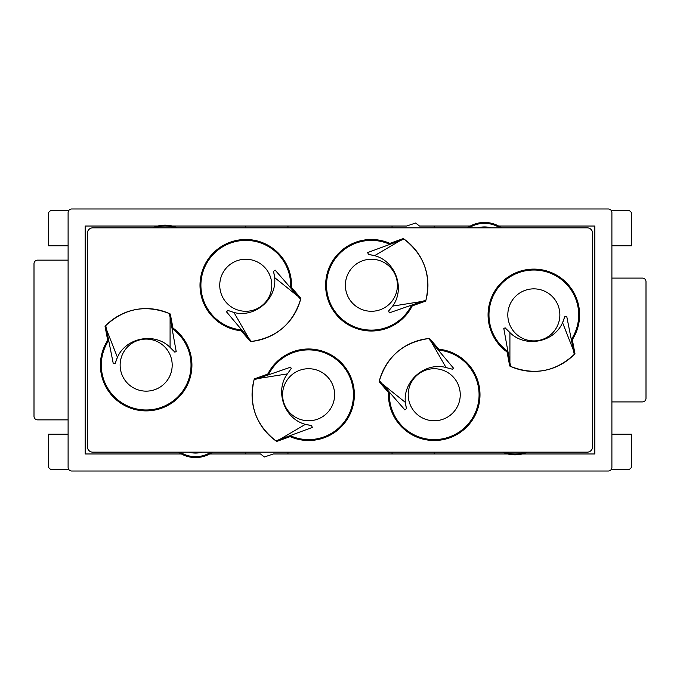 <?xml version="1.0" encoding="UTF-8"?>
<svg xmlns="http://www.w3.org/2000/svg" width="680" height="680" viewBox="0 0 680 680"><rect width="100%" height="100%" fill="white"/><g stroke="black" fill="none" stroke-linecap="round" stroke-linejoin="round"><path stroke-width="1.02" d="M371.399 331.015A45.764 45.764 0 0 1 325.635 285.251A45.764 45.764 0 0 1 389.87 243.38L403.291 238.57A56.534 56.534 0 0 1 425.671 301.096L412.241 305.898A45.764 45.764 0 0 1 325.728 288.15A45.764 45.764 0 0 1 365.627 239.853L357.076 242.734A44.871 44.871 0 0 0 329.536 301.385A44.871 44.871 0 0 0 389.317 326.392L397.587 322.787M282.412 357.212L290.683 353.608A44.871 44.871 0 0 1 350.464 378.615A44.871 44.871 0 0 1 322.923 437.265L314.373 440.147M286.637 264.656L281.07 257.558A44.871 44.871 0 0 0 216.589 251.175A44.871 44.871 0 0 0 212.976 315.877L219.13 322.464M393.363 415.344L398.93 422.442A44.871 44.871 0 0 0 479.094 394.749A44.871 44.871 0 0 0 467.024 364.123L460.87 357.536M100.521 361.734L101.643 370.685A44.871 44.871 0 0 0 153.629 409.368A44.871 44.871 0 0 0 190.043 355.767L188.165 346.945M579.479 318.265L578.357 309.315A44.871 44.871 0 0 0 526.371 270.631A44.871 44.871 0 0 0 489.957 324.232L491.835 333.055M152.651 227.843A29.614 29.614 0 0 1 157.777 226.032L85.153 226.032L85.153 453.968L181.381 453.968A29.614 29.614 0 0 0 212.577 452.158M178.475 452.158A29.614 29.614 0 0 0 181.381 453.968M502.622 452.158A29.614 29.614 0 0 0 522.223 453.968L594.847 453.968L594.847 226.032L498.618 226.032A29.614 29.614 0 0 0 467.423 227.843M470.331 226.032L419.483 226.032A76.279 76.279 0 0 0 415.539 223.04L406.649 226.032L172.252 226.032A29.614 29.614 0 0 1 177.378 227.843M71.689 208.989L608.311 208.989A3.587 3.587 0 0 1 611.898 212.577L611.898 467.423A3.587 3.587 0 0 1 608.311 471.01L71.689 471.01A3.587 3.587 0 0 1 68.102 467.423L68.102 212.577A3.587 3.587 0 0 1 71.689 208.989M507.748 453.968L273.351 453.968L264.46 456.96A76.279 76.279 0 0 1 260.517 453.968L209.669 453.968M611.898 401.914L642.413 401.914A3.587 3.587 0 0 0 646 398.327L646 281.673A3.587 3.587 0 0 0 642.413 278.086L611.898 278.086M68.102 419.866L37.587 419.866A3.587 3.587 0 0 1 34 416.279L34 263.721A3.587 3.587 0 0 1 37.587 260.134L68.102 260.134M357.076 242.734A44.871 44.871 0 0 1 389.903 244.375A44.871 44.871 0 0 0 330.735 266.297A44.871 44.871 0 0 0 352.002 325.712A44.871 44.871 0 0 0 411.638 305.099A44.871 44.871 0 0 1 389.317 326.392M281.07 257.558A44.871 44.871 0 0 1 290.64 285.251A44.871 44.871 0 0 0 247.121 240.405A44.871 44.871 0 0 0 200.982 282.557A44.871 44.871 0 0 0 241.731 329.936A44.871 44.871 0 0 1 212.976 315.877M290.564 287.81A44.871 44.871 0 0 0 290.64 285.251A44.871 44.871 0 0 1 290.564 287.81M271.796 285.251A26.027 26.027 0 0 0 232.755 262.718A26.027 26.027 0 0 0 232.755 307.793A26.027 26.027 0 0 0 271.796 285.251M397.426 285.251A26.027 26.027 0 0 0 358.385 262.718A26.027 26.027 0 0 0 358.385 307.793A26.027 26.027 0 0 0 397.426 285.251M290.683 353.608A44.871 44.871 0 0 0 268.362 374.901A44.871 44.871 0 0 1 342.372 365.202A44.871 44.871 0 0 1 290.096 435.625M389.436 392.19A44.871 44.871 0 0 0 448.877 437.155A44.871 44.871 0 0 0 438.269 350.064M101.294 365.126A44.871 44.871 0 0 0 150.867 409.743A44.871 44.871 0 0 0 172.057 328.482M108.689 340.45A44.871 44.871 0 0 0 101.643 370.685M489.957 324.232A44.871 44.871 0 0 0 507.943 351.517A44.871 44.871 0 0 1 513.204 275.034A44.871 44.871 0 0 1 571.31 339.55A44.871 44.871 0 0 0 578.357 309.315M460.25 394.749A26.027 26.027 0 0 0 421.217 372.207A26.027 26.027 0 0 0 421.217 417.282A26.027 26.027 0 0 0 460.25 394.749M282.574 394.749A26.027 26.027 0 0 1 321.615 372.207A26.027 26.027 0 0 1 321.615 417.282A26.027 26.027 0 0 1 282.574 394.749M120.139 365.126A26.027 26.027 0 0 1 159.18 342.584A26.027 26.027 0 0 1 159.18 387.659A26.027 26.027 0 0 1 120.139 365.126M559.861 314.874A26.027 26.027 0 0 0 520.821 292.341A26.027 26.027 0 0 0 520.821 337.416A26.027 26.027 0 0 0 559.861 314.874M611.252 210.519L628.057 210.519A3.587 3.587 90 0 1 631.644 214.106L631.644 245.777L611.898 245.777M68.102 245.777L48.356 245.777L48.356 214.106A3.587 3.587 90 0 1 51.944 210.519L68.748 210.519M68.748 469.481L51.944 469.481A3.587 3.587 90 0 1 48.356 465.894L48.356 434.223L68.102 434.223M611.252 469.481L628.057 469.481A3.587 3.587 90 0 0 631.644 465.894L631.644 434.223L611.898 434.223M172.252 226.032A29.614 29.614 0 0 0 157.777 226.032M522.223 453.968A29.614 29.614 0 0 0 527.348 452.158M501.525 227.843A29.614 29.614 0 0 0 498.618 226.032M188.81 452.158A25.126 25.126 0 0 0 202.24 452.158A25.126 25.126 0 0 1 188.81 452.158M491.19 227.843A25.126 25.126 0 0 0 477.76 227.843A25.126 25.126 0 0 1 491.19 227.843M245.777 227.843L245.777 226.032M287.954 226.032L287.954 227.843M392.046 227.843L392.046 226.032M434.223 226.032L434.223 227.843M587.214 452.158A5.389 5.38 45 0 0 592.594 446.777L592.594 233.223A5.389 5.38 135 0 0 587.214 227.843L92.786 227.843A5.389 5.38 45 0 0 87.405 233.223L87.405 446.777A5.389 5.38 135 0 0 92.786 452.158L587.214 452.158M574.957 353.676A56.534 56.534 0 0 1 509.702 366.001L507.059 351.985A45.764 45.764 0 0 1 533.834 269.11A45.764 45.764 0 0 1 572.305 339.668L574.957 353.676M276.709 441.43A56.534 56.534 0 0 1 254.328 378.904L267.758 374.102A45.764 45.764 0 0 1 354.365 394.749A45.764 45.764 0 0 1 290.13 436.619L276.709 441.43M105.043 326.324A56.534 56.534 0 0 1 170.297 313.999L172.941 328.015A45.764 45.764 0 0 1 146.166 410.89A45.764 45.764 0 0 1 107.695 340.332L105.043 326.324M379.168 381.675A56.534 56.534 0 0 1 429.59 338.47L438.796 349.214A45.764 45.764 0 0 1 479.935 397.035A45.764 45.764 0 0 1 434.231 440.512A45.764 45.764 0 0 1 388.518 392.589L379.168 381.675M300.832 298.325A56.534 56.534 0 0 1 250.41 341.53L241.204 330.786A45.764 45.764 0 0 1 200.065 282.965A45.764 45.764 0 0 1 245.769 239.487A45.764 45.764 0 0 1 291.482 287.411L300.832 298.325M367.701 252.552L404.099 239.139C424.133 254.906 431.409 275.238 425.935 300.144L389.308 312.868L388.764 311.346M275.077 270.062L300.594 299.276C293.021 323.612 276.624 337.671 251.396 341.445L226.44 311.763L227.673 310.709M404.923 409.938L379.406 380.724C386.979 356.388 403.376 342.329 428.604 338.555L453.56 368.237L452.327 369.291M105.731 325.609C124.423 308.295 145.647 304.283 169.396 313.591L176.239 351.764L174.649 352.053M312.298 427.448L275.901 440.861C255.867 425.111 248.591 404.77 254.065 379.856L290.692 367.132L291.236 368.653M574.269 354.39C555.577 371.705 534.352 375.717 510.603 366.409L503.761 328.236L505.35 327.947M566.712 316.336L574.269 354.382M113.288 363.664L105.731 325.618M388.705 310.904L392.564 306.238C405.45 288.822 395.675 261.069 374.595 255.654L374.892 255.739M228.064 310.497L233.954 312.477C254.804 318.18 277.108 299.157 274.644 277.584L273.572 271.43L274.524 276.369M446.063 367.531C425.221 361.802 402.892 380.834 405.356 402.416L406.427 408.57L405.475 403.631M170.094 347.403C154.879 332.052 126.038 337.425 117.419 357.357M287.359 373.881C274.575 391.315 284.385 418.965 305.422 424.354M509.906 332.596C525.121 347.947 553.962 342.575 562.581 322.643M434.223 452.158L434.223 453.968M392.046 453.968L392.046 452.158M287.954 452.158L287.954 453.968M245.777 453.968L245.777 452.158M273.844 271.142L275.077 270.079M406.155 408.858L404.923 409.921M431.128 341.564L446.063 367.565L452.2 369.155M565.114 316.659L566.703 316.353M562.581 322.635L564.723 316.778L563.091 321.529M509.906 362.542L509.923 332.562L505.393 328.125M368.271 254.082L367.719 252.56M374.57 255.646L368.441 254.448M368.475 254.448L373.397 255.323M170.094 317.458L170.077 347.438L174.607 351.875M114.886 363.341L113.296 363.647M117.419 357.365L115.277 363.222L116.909 358.471M257.779 378.573L287.394 373.898L291.065 368.73M311.729 425.918L312.281 427.44M305.43 424.354L311.559 425.552M311.525 425.552L306.603 424.677M154.989 227.843A28.713 28.713 0 0 1 175.041 227.843M469.038 227.843A28.713 28.713 0 0 1 499.91 227.843M525.011 452.158A28.713 28.713 0 0 1 504.96 452.158M210.962 452.158A28.713 28.713 0 0 1 180.089 452.158M422.221 301.427L392.606 306.102M400.375 240.516L374.561 255.68M297.976 296.293L274.601 277.584M248.871 338.436L233.937 312.435M382.024 383.707L405.399 402.416M106.505 329.511L117.453 357.382M279.625 439.484L305.439 424.32M573.495 350.489L562.547 322.618"/></g></svg>
